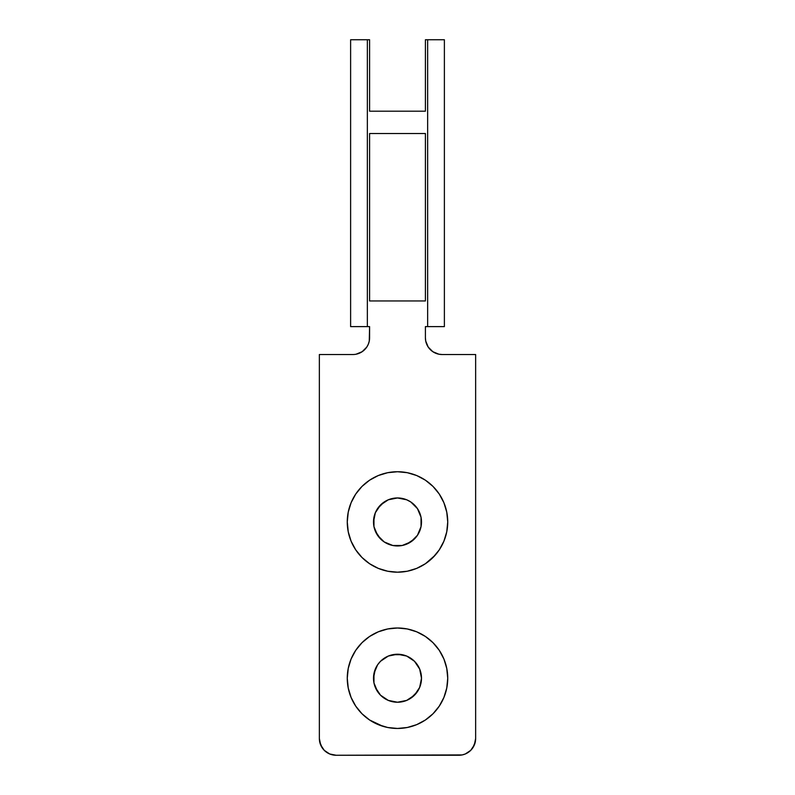 <?xml version="1.0" encoding="UTF-8"?>
<svg xmlns="http://www.w3.org/2000/svg" width="795" height="795" viewBox="0 0 795 795"><rect width="100%" height="100%" fill="white"/><g stroke="black" fill="none" stroke-linecap="round" stroke-linejoin="round"><path stroke-width="1.19" d="M373.958 682.915L373.501 678.234A23.999 23.999 0 0 1 397.5 654.235A23.999 23.999 0 0 1 421.499 678.234L419.671 687.417L414.473 695.198L406.682 700.405L397.5 702.233L388.318 700.405L380.527 695.198L377.546 691.561L373.958 682.915L373.958 673.544L377.546 664.898L380.527 661.261L388.318 656.054L397.5 654.235L406.682 656.054L414.473 661.261L419.671 669.042L421.499 678.234L419.671 687.417M352.453 700.445L355.733 706.139L351.092 697.454L348.24 688.033L347.266 678.234L348.24 668.436L351.092 659.005L355.733 650.32L361.983 642.708L369.596 636.467L378.281 631.826L387.702 628.964L397.5 628A50.234 50.234 0 0 1 447.734 678.234A50.234 50.234 0 0 1 397.5 728.458A50.234 50.234 0 0 1 347.266 678.234A50.234 50.234 0 0 1 397.5 628L407.298 628.964L397.5 628L407.298 628.964L416.719 631.826L425.404 636.467L433.017 642.708L439.267 650.32L443.908 659.005L446.76 668.436L444.991 661.857L446.76 668.436L447.734 678.234L446.76 688.033L443.908 697.454L439.267 706.139L443.908 697.454L446.76 688.033M433.017 557.474L425.404 563.725L433.017 557.474L439.267 549.862L443.908 541.176L446.76 531.756L447.734 521.957L446.76 512.159L443.908 502.738L439.267 494.053L433.017 486.441L425.404 480.19L416.719 475.549L407.298 472.697L397.5 471.733A50.234 50.234 0 0 1 447.734 521.957A50.234 50.234 0 0 1 397.5 572.191L407.298 571.227L416.719 568.365L425.404 563.725L435.024 555.347M373.958 526.638L373.501 521.957A23.999 23.999 0 0 1 397.5 497.958A23.999 23.999 0 0 1 421.499 521.957A23.999 23.999 0 0 1 397.5 545.956A23.999 23.999 0 0 1 373.501 521.957L375.329 512.775L380.527 504.994L388.318 499.787L397.5 497.958L406.682 499.787L410.836 502.003L417.454 508.621L421.042 517.277L421.042 526.638L417.454 535.293L410.836 541.912L402.181 545.499L392.819 545.499L384.164 541.912L377.546 535.293L373.958 526.638L373.958 517.277L375.329 512.775M369.278 341.045L368.323 344.185A16.745 16.745 0 0 0 369.268 341.075L369.596 326.616L367.36 326.616L367.36 39.75L350.615 39.75L350.615 326.616L367.36 326.616L367.36 39.75L369.596 39.75L369.596 111.191L425.404 111.191L425.404 39.75L427.64 39.75L427.64 326.616L444.385 326.616L427.64 326.616L427.64 39.75L444.385 39.75L444.385 326.616L444.385 39.75L425.404 39.75L425.404 111.191L369.596 111.191L369.596 39.75L350.615 39.75L350.615 326.616L369.596 326.616L369.596 337.786A16.745 16.745 0 0 1 352.851 354.53A16.745 16.745 0 0 0 362.142 351.708M427.64 326.616L425.404 326.616L425.404 337.786L425.404 326.616L427.64 326.616M397.5 471.733L387.702 472.697L378.281 475.549L369.596 480.19L361.983 486.441L355.733 494.053L351.092 502.738L348.24 512.159L347.266 521.957L348.24 531.756L351.092 541.176L355.733 549.862L361.983 557.474L369.596 563.725L378.281 568.365L387.702 571.227L397.5 572.191A50.234 50.234 0 0 1 347.266 521.957A50.234 50.234 0 0 1 397.5 471.733M377.546 508.621L384.164 502.003L388.318 499.787M392.819 498.425L397.5 497.958L406.682 499.787M410.836 502.003L417.454 508.621L419.671 512.775M421.042 517.277L421.042 526.638L419.671 531.139M417.454 535.293L414.473 538.931L406.682 544.128M402.181 545.499L392.819 545.499L388.318 544.128M384.164 541.912L380.527 538.931L375.329 531.139M368.323 344.185L366.773 347.087L362.152 351.708A16.745 16.745 0 0 0 364.666 349.641M364.706 349.601A16.745 16.745 0 0 0 366.763 347.107M366.783 347.067A16.745 16.745 0 0 0 368.314 344.215M369.278 341.025A16.745 16.745 0 0 0 369.596 337.815M352.851 354.53L319.361 354.53L319.361 738.505L320.643 744.915L324.271 750.351L329.696 753.978L336.106 755.25A16.745 16.745 0 0 1 319.361 738.505L319.361 354.53L352.851 354.53M336.106 755.25L462.163 754.932L465.304 753.978L470.729 750.351L474.357 744.915L475.639 738.505A16.745 16.745 0 0 1 458.894 755.25L336.106 755.25M475.639 738.505L475.639 354.53L442.149 354.53L475.639 354.53L475.639 738.505M426.677 344.185L425.722 341.045L428.227 347.087L432.848 351.708L438.88 354.202L442.149 354.53A16.745 16.745 0 0 1 425.404 337.786L425.722 341.045L425.404 337.786M369.596 300.947L369.596 133.51L425.404 133.51L425.404 300.947L369.596 300.947L369.596 133.51L425.404 133.51L425.404 300.947L369.596 300.947M416.719 724.633L410.498 726.749L416.719 724.633L425.404 719.992L416.719 724.633L407.298 727.495L397.5 728.458L387.702 727.495L378.281 724.633L369.596 719.992L382.922 726.302L378.281 724.633M369.596 563.725L361.983 557.474L369.596 563.725M361.983 486.441L355.733 494.053L361.983 486.441L369.596 480.19L378.281 475.549L387.702 472.697L378.281 475.549M416.719 475.549L407.298 472.697L416.719 475.549L425.404 480.19L433.017 486.441L439.267 494.053L433.017 486.441M362.152 351.708L356.12 354.202M319.689 741.775L322.184 747.807M465.304 753.978L468.195 752.428M472.816 747.807L475.311 741.775M348.578 666.826L350.009 661.857M355.733 706.139L361.983 713.751L369.596 719.992M425.404 719.992L433.017 713.751L439.267 706.139M417.454 691.561L410.836 698.189L406.682 700.405M402.181 701.766L397.5 702.233L388.318 700.405M384.164 698.189L380.527 695.198L375.329 687.417M421.042 673.544L421.499 678.234A23.999 23.999 0 0 1 397.5 702.233A23.999 23.999 0 0 1 373.501 678.234L375.329 669.042M377.546 664.898L380.527 661.261L388.318 656.054M392.819 654.692L402.181 654.692L406.682 656.054M410.836 658.28L414.473 661.261L419.671 669.042"/></g></svg>
